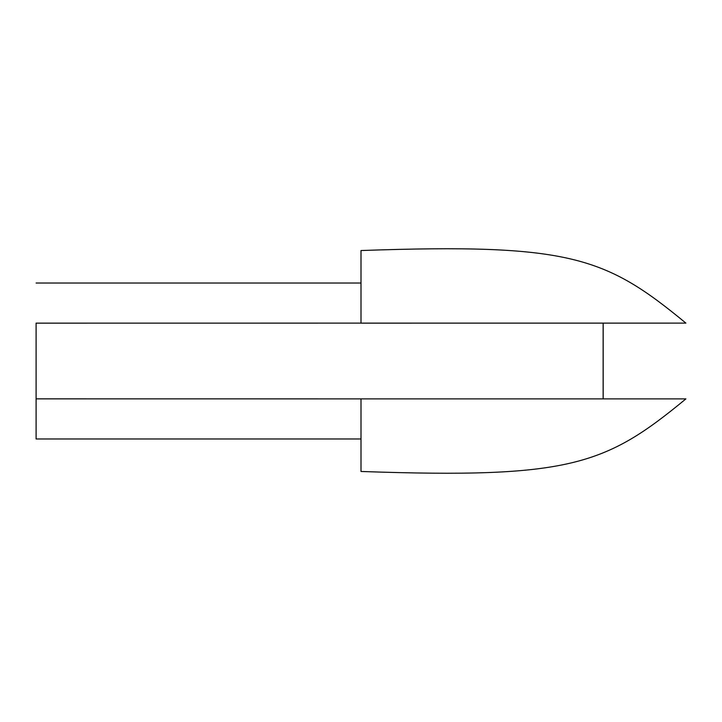 <?xml version="1.0" encoding="UTF-8"?>
<svg xmlns="http://www.w3.org/2000/svg" width="722" height="722" viewBox="0 0 722 722"><rect width="100%" height="100%" fill="white"/><g stroke="black" fill="none" stroke-linecap="round" stroke-linejoin="round"><path stroke-width="1.08" d="M603.132 398.887L603.132 323.113L603.132 398.887M36.1 398.887L36.1 323.113L36.1 398.887M361 250.534L361 323.113L685.9 323.113C605.46 256.833 570.272 243.206 361 250.534C570.272 243.206 605.46 256.833 685.9 323.113L361 323.14L361 250.534M603.186 323.131L685.9 323.113L603.186 323.131M361 323.113L36.1 323.14L361 323.113L361 283.024L36.1 283.024L361 283.024M361 398.887L361 471.466C570.272 478.794 605.46 465.167 685.9 398.887L361 398.887L685.9 398.887C605.46 465.167 570.272 478.794 361 471.466L361 398.887L36.1 398.86L361 398.887L361 438.976L36.1 438.976L36.1 323.14M361 438.976L36.1 438.976L36.1 398.86M603.186 323.113L603.186 398.887"/></g></svg>
